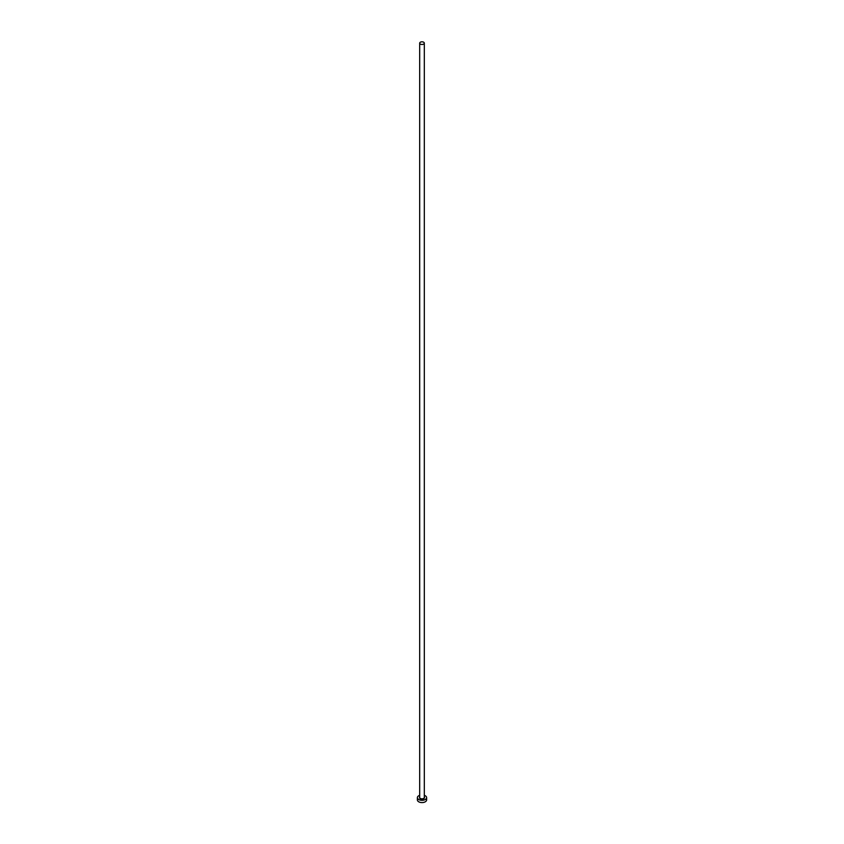 <?xml version="1.0" encoding="UTF-8"?>
<svg xmlns="http://www.w3.org/2000/svg" width="844" height="844" viewBox="0 0 844 844"><rect width="100%" height="100%" fill="white"/><g stroke="black" fill="none" stroke-linecap="round" stroke-linejoin="round"><path stroke-width="1.27" d="M420.365 44.088A2.31 1.329 0 0 0 422.886 44.373A2.31 1.329 0 0 0 424.31 43.139A2.31 1.329 0 0 0 423.635 42.2A2.31 1.329 0 0 0 421.114 41.915A2.31 1.329 0 0 0 419.69 43.139A2.31 1.329 0 0 0 420.365 44.088M419.69 795.343A4.621 2.669 0 0 0 417.379 797.654A4.621 2.669 0 0 0 418.729 799.532A4.621 2.669 0 0 0 423.772 800.112A4.621 2.669 0 0 0 426.621 797.654A4.621 2.669 0 0 0 425.271 795.765A4.621 2.669 0 0 0 424.31 795.343M417.379 797.654L417.379 799.912A4.621 2.669 0 0 0 418.729 801.8A4.621 2.669 0 0 0 423.772 802.38A4.621 2.669 0 0 0 426.621 799.912L426.621 797.654M424.31 797.105A2.49 1.445 180 0 1 423.382 798.846A2.49 1.445 180 0 1 420.238 798.667A2.49 1.445 180 0 1 419.69 797.105M419.69 43.139L419.69 797.496A2.31 1.329 0 0 0 420.365 798.445A2.31 1.329 0 0 0 422.886 798.73A2.31 1.329 0 0 0 424.31 797.496L424.31 43.139"/></g></svg>
